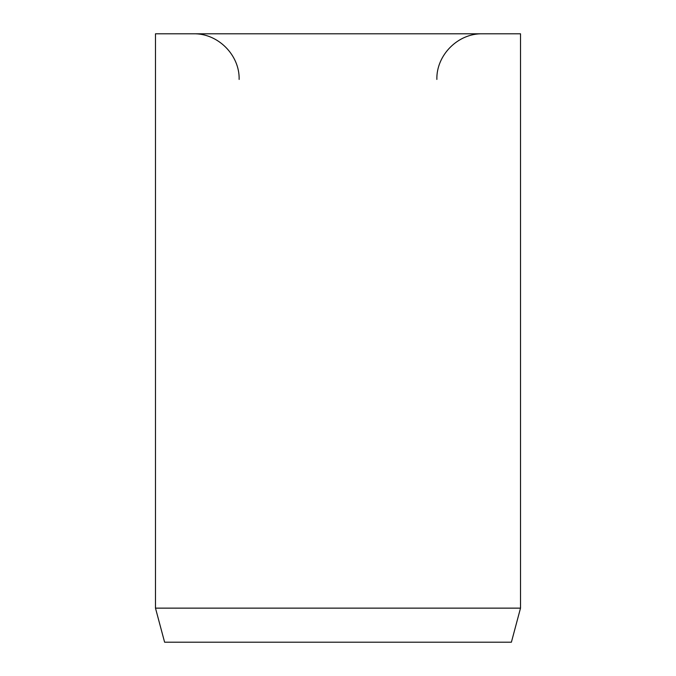 <?xml version="1.0" encoding="UTF-8"?>
<svg xmlns="http://www.w3.org/2000/svg" width="676" height="676" viewBox="0 0 676 676"><rect width="100%" height="100%" fill="white"/><g stroke="black" fill="none" stroke-linecap="round" stroke-linejoin="round"><path stroke-width="1.01" d="M520.52 608.138L520.52 33.8L155.48 33.8L155.48 608.138L164.606 642.2L511.394 642.2L520.52 608.138L155.48 608.138M436.865 79.43C436.231 55.052 458.108 33.175 482.495 33.8M239.135 79.43C239.769 55.052 217.892 33.175 193.505 33.8"/></g></svg>
